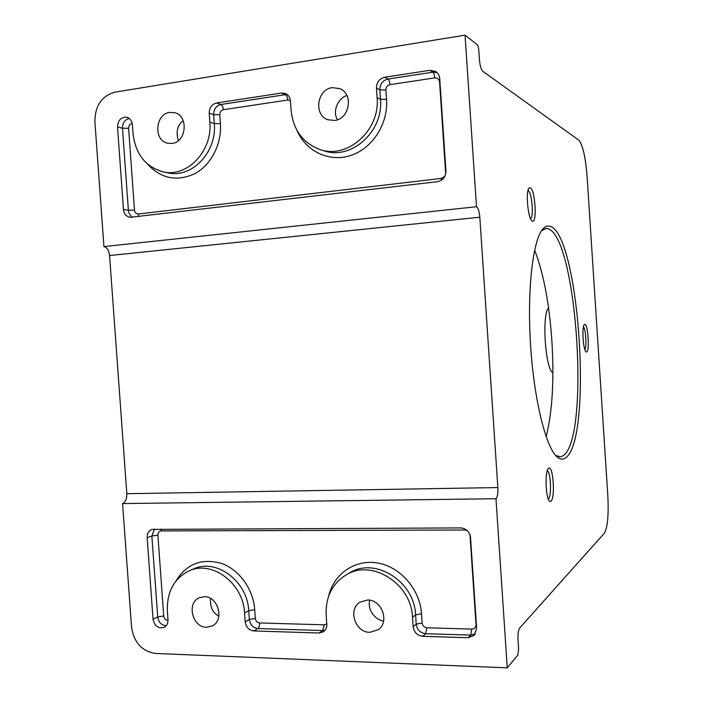 <?xml version="1.0" encoding="UTF-8"?>
<svg xmlns="http://www.w3.org/2000/svg" width="703" height="703" viewBox="0 0 703 703"><rect width="100%" height="100%" fill="white"/><g stroke="black" fill="none" stroke-linecap="round" stroke-linejoin="round"><path stroke-width="1.05" d="M549.887 226.181L546.82 226.129L543.85 227.895C533.392 236.744 526.899 287.096 530.528 344.479C534.078 401.87 546.767 450.667 558.208 457.802C560.616 459.428 562.918 459.551 565.098 458.163C593.086 442.143 579.562 234.046 549.887 226.181M558.208 457.802L555.888 455.544L560.353 456.827L562.699 455.957C590.432 440.57 577.137 236.032 547.786 228.686L546.099 228.457L541.53 230.707M584.755 324.364L584.369 324.566C581.662 326.368 583.174 350.463 586.074 351.834L586.548 351.966C589.835 351.878 587.989 323.477 584.755 324.364M530.238 187.78L529.201 187.991C525.449 190.39 527.865 218.624 532.004 220.874L532.435 221.102C537.329 223.299 535.088 189.125 530.238 187.78M548.709 468.26L548.428 468.488C544.64 471.326 545.739 499.543 549.728 501.327L550.88 501.292C555.44 498.568 553.208 464.683 548.709 468.26M548.243 498.963L548.331 498.91C551.793 497.012 550.871 471.985 547.303 470.702M206.541 627.261L212.341 625.907C224.705 620.143 218.123 596.179 204.362 596.689L199.142 597.814C186.374 603.104 192.49 627.568 206.541 627.261M172.015 143.438C186.339 142.252 188.852 116.136 174.924 112.761L169.801 112.401C155.196 113.851 153.298 140.424 167.551 143.201L172.015 143.438M369.822 632.322L378.311 629.66C389.884 621.874 381.755 599.51 367.599 599.984L359.918 602.19C347.642 609.413 355.226 632.595 369.822 632.322M334.602 120.477C349.47 119.211 353.837 94.167 340.076 88.71L332.343 87.629C317.027 89.184 313.424 115.037 327.818 119.721L334.602 120.477M534.623 250.057C543.489 272.878 549.245 303.134 551.881 340.832C554.272 380.068 552.356 412.063 546.143 436.818M163.07 171.831L167.762 172.797C191.524 178.729 217.086 152.287 214.292 123.561L213.668 114.633L209.222 113.209L209.854 122.199C212.666 151.145 186.954 177.797 163.07 171.831C145.53 166.919 135.512 154.142 133.016 133.482L132.384 124.73C131.936 120.846 130.117 118.359 126.944 117.278C121.109 116.847 117.972 120.072 117.515 126.962L123.473 209.529C124.053 213.932 126.224 216.533 129.967 217.332L437.371 181.699C442.908 180.469 445.755 176.875 445.93 170.926L439.735 78.639C439.445 75.493 438.074 73.103 435.623 71.478L429.876 70.318L384.682 77.242L388.021 79.035L432.899 72.189L429.876 70.318M209.222 113.209C209.309 107.691 211.735 104.281 216.506 102.998L220.909 104.501L285.48 94.659L281.472 93.051L216.506 102.998M281.472 93.051L285.365 93.499C288.362 94.87 290.058 97.374 290.444 101.03L291.086 110.283C293.256 129.985 302.852 143.052 319.874 149.475C347.264 159.563 380.341 130.407 377.098 97.655L376.457 88.13C376.588 82.277 379.33 78.648 384.682 77.242M103.947 246.586L94.887 121.628C95.028 105.74 101.733 95.907 115.002 92.137L465.052 35.15L476.493 206.717L103.947 246.586C107.032 247.359 108.903 250.347 109.571 255.541L126.821 493.699C126.909 498.91 125.494 502.206 122.586 503.576L131.54 627.058C133.948 642.551 141.944 651.347 155.521 653.456L507.258 667.85L517.812 655.117L518.629 649.124L518.014 639.853C517.795 634.097 518.339 630.169 519.64 628.069L604.466 533.076C607.647 527.373 608.763 514.789 607.805 495.334L587.11 176.673C585.529 157.103 582.796 144.959 578.912 140.24L482.627 71.152C481.054 69.448 479.991 65.687 479.446 59.878L478.822 50.44C478.55 47.532 478.005 45.625 477.205 44.702L465.052 35.15M218.87 616.118C212.868 613.069 210.065 607.164 210.461 598.394M178.298 140.653C175.785 131.795 177.42 125.134 183.202 120.679M383.645 620.811C378.276 621.32 366.808 611.909 369.725 600.186M337.396 119.791C331.236 109.079 341.008 95.977 347.01 95.705M476.493 206.717C478.163 207.798 479.27 211.287 479.824 217.209L497.847 487.557C498.084 493.471 497.46 497.188 495.975 498.726L507.258 667.85M412.503 617.278L413.144 626.645L416.22 624.141L415.587 614.844L412.503 617.278C411.325 583.165 371.184 558.534 345.788 575.107C332.044 583.956 325.507 597.278 326.157 615.072L326.79 624.176C326.921 627.489 325.779 630.029 323.362 631.786L319.057 633.008L322.747 630.538L257.878 628.535L253.783 630.942L319.057 633.008M253.783 630.942C248.915 630.248 246.059 627.217 245.198 621.839L249.345 619.501L248.721 610.714L244.574 612.981L245.198 621.839M166.198 625.688C161.444 625.283 158.614 622.366 157.718 616.953L151.874 536.011L147.164 537.681L153.043 619.194C154.607 626.136 158.298 628.851 164.115 627.348C166.822 625.811 168.114 623.236 167.991 619.624L167.376 611.004C166.796 591.838 174.019 578.481 189.028 570.915C211.875 559.86 243.326 583.121 244.574 612.981M147.164 537.681C147.076 533.551 148.676 530.791 151.962 529.394L460.667 527.918C466.291 528.48 469.586 531.661 470.535 537.479L476.643 628.464L474.156 635.389L468.057 637.735L470.746 635.099L425.702 633.711L422.696 636.303L468.057 637.735M422.696 636.303C417.239 635.556 414.058 632.34 413.144 626.645M495.975 498.726L122.586 503.576M552.892 373.056C545.3 368.908 541.662 314.478 548.551 307.94M530.58 218.782C534.06 217.078 531.767 191.488 528.041 190.495M584.878 349.663C586.891 347.115 585.775 329.127 583.464 326.86M328.617 596.285C333.661 573.876 355.068 559.008 377.678 562.998C400.279 566.776 419.955 589.272 421.51 613.745L415.587 614.844C414.419 580.994 374.55 556.583 349.312 573.042L345.788 575.107M175.829 581.179C186.462 563.911 201.62 557.971 221.304 563.34C239.082 569.492 253.291 589.026 254.714 609.686L248.721 610.714C247.482 581.073 216.225 557.997 193.51 568.991L189.028 570.915M467.126 530.466L465.105 530L161.295 530.923C159.063 531.187 157.938 532.61 157.903 535.185L163.711 615.942L157.718 616.953L153.043 619.194M163.711 615.942C164.177 618.684 165.609 620.134 168.017 620.292M254.714 609.686L255.33 618.455C255.76 621.118 257.175 622.621 259.592 622.955L324.259 624.826L326.772 623.913M421.51 613.745L422.143 623.025C422.6 625.846 424.173 627.428 426.879 627.788L471.766 629.088C474.507 628.886 475.922 627.357 476.01 624.501L469.991 534.79M123.473 209.529L128.385 210.206L122.48 128.245L117.515 126.962M132.208 123.438C129.862 123.921 128.658 125.547 128.605 128.324L122.48 128.245C122.542 122.911 124.809 119.651 129.282 118.473M290.409 100.626L287.782 100.019L223.396 109.703C221.032 110.336 219.828 112.014 219.784 114.747L220.408 123.658L214.292 123.561L209.854 122.199M319.874 149.475L323.635 150.67C350.841 160.688 383.697 131.769 380.49 99.281L377.098 97.655M445.676 173.975L439.586 82.023C439.111 79.158 437.494 77.787 434.718 77.91L389.989 84.641C387.335 85.327 385.973 87.119 385.903 90.019L386.545 99.448L380.49 99.281L379.84 89.826L376.457 88.13M220.408 123.658C221.876 144.133 211.058 165.012 194.784 173.685C176.611 181.919 160.776 178.641 147.279 163.852M128.605 128.324L134.493 210.109C134.897 212.693 136.233 213.976 138.491 213.976L441.475 178.395L444.885 176.207M386.545 99.448C388.293 123.825 372.414 148.403 350.929 155.416C329.461 162.613 306.13 151.567 297.079 130.591M219.784 114.747L213.668 114.633C213.756 109.15 216.164 105.775 220.909 104.501C222.245 105.222 223.079 106.961 223.396 109.703M385.903 90.019L379.84 89.826C379.98 84.017 382.704 80.423 388.021 79.035C389.04 79.861 389.699 81.724 389.989 84.641M325.014 630.257L322.747 630.538L324.259 624.826M259.592 622.955C259.653 625.688 259.082 627.542 257.878 628.535C253.036 627.849 250.198 624.844 249.345 619.501L255.33 618.455M157.903 535.185L151.874 536.011L154.484 529.051M132.568 217.218C130.108 215.759 128.711 213.422 128.385 210.206L134.493 210.109M287.782 100.019C287.465 97.207 286.701 95.423 285.48 94.659L287.246 94.597M475.333 633.921L470.746 635.099L471.766 629.088M426.879 627.788L425.702 633.711C420.289 632.981 417.125 629.791 416.22 624.141L422.143 623.025M434.718 77.91C434.436 74.949 433.83 73.042 432.899 72.189L437.02 72.576M465.105 530L464.999 528.99M161.295 530.923L160.882 529.034M441.484 180.153L441.475 178.395M138.166 216.568L138.491 213.976M479.824 217.209L109.571 255.541M497.847 487.557L126.821 493.699M541.828 230.417L543.85 227.895M559.272 456.853L560.353 456.827M545.343 228.528L546.099 228.457M528.761 188.562L529.201 187.991M549.175 500.764L549.728 501.327"/></g></svg>
